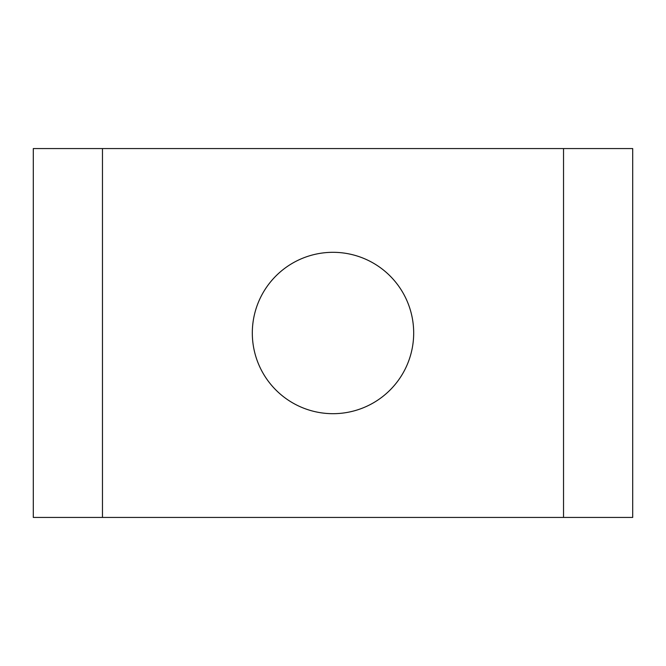 <?xml version="1.0" encoding="UTF-8"?>
<svg xmlns="http://www.w3.org/2000/svg" width="666" height="666" viewBox="0 0 666 666"><rect width="100%" height="100%" fill="white"/><g stroke="black" fill="none" stroke-linecap="round" stroke-linejoin="round"><path stroke-width="1" d="M333 252.314A80.686 80.686 0 0 0 252.314 333A80.686 80.686 0 0 0 333 413.686A80.686 80.686 0 0 0 413.686 333A80.686 80.686 0 0 0 333 252.314M563.536 148.568L102.464 148.568L102.464 517.432L632.7 517.432L632.7 148.568L563.536 148.568L563.536 517.432M102.464 148.568L33.3 148.568L33.3 517.432L102.464 517.432"/></g></svg>

